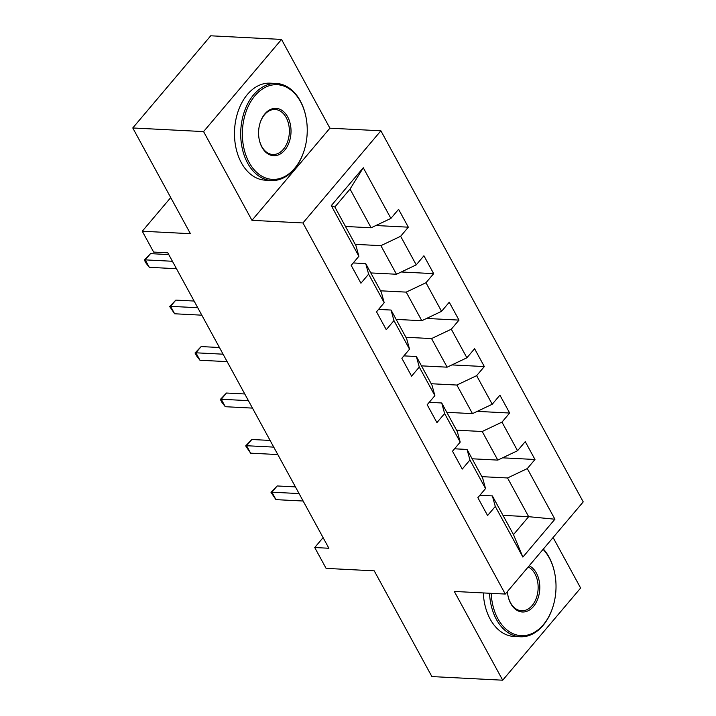 <?xml version="1.0" encoding="UTF-8"?>
<svg xmlns="http://www.w3.org/2000/svg" width="716" height="716" viewBox="0 0 716 716"><rect width="100%" height="100%" fill="white"/><g stroke="black" fill="none" stroke-linecap="round" stroke-linejoin="round"><path stroke-width="1.07" d="M281.522 39.425L210.719 35.8L132.773 127.967L203.577 131.592L251.969 220.34L302.949 222.953L380.894 130.795L329.915 128.182L281.522 39.425L203.577 131.592M302.949 222.953L505.281 594.056L583.227 501.898L380.894 130.795M505.281 594.056L454.302 591.443L502.695 680.2L580.631 588.033L553.092 537.519M502.695 680.2L431.882 676.575L374.244 570.84L326.093 568.379L314.727 547.525L328.886 548.25L167.804 252.802L153.636 252.077L142.269 231.232L190.42 233.693L132.773 127.967M345.479 226.471L371.139 227.786L350.035 189.069L334.864 207.005L355.977 245.722L358.877 256.265L351.189 265.359L360.936 283.223L368.624 274.139L384.206 302.725L376.518 311.818L386.264 329.691L393.952 320.598L409.543 349.193L401.855 358.277L411.593 376.151L419.281 367.057L434.872 395.653L427.184 404.746L436.93 422.61L444.618 413.526L460.209 442.112L452.512 451.205L462.259 469.078L469.947 459.985L485.538 488.572L477.849 497.665L487.587 515.538L495.284 506.445L522.886 557.075L554.909 519.216L528.659 516.683L507.546 477.966L481.886 476.65M358.877 256.265L331.275 205.635L363.289 167.768L390.9 218.407L398.588 209.314L408.326 227.178L375.909 225.522M554.909 519.216L527.298 468.586L534.986 459.493L525.249 441.62L517.561 450.713L501.97 422.118L509.658 413.034L499.911 395.16L492.223 404.254L476.632 375.658L484.329 366.565L474.583 348.701L466.895 357.794L451.304 329.199L458.992 320.106L449.254 302.233L441.557 311.326L425.975 282.739L433.663 273.646L423.917 255.773L416.229 264.866L400.638 236.271L408.326 227.178M384.206 302.725L381.306 292.182L365.715 263.595L353.221 262.951M355.226 244.344L380.885 245.66L396.476 274.246L370.807 272.93M365.715 263.595L368.624 274.139M400.638 236.271L380.885 245.66M416.229 264.866L396.476 274.246M409.543 349.193L406.634 338.641L391.052 310.055L378.558 309.41M380.554 290.803L406.214 292.119L421.805 320.714L396.145 319.399M391.052 310.055L393.952 320.598M425.975 282.739L406.214 292.119M441.557 311.326L421.805 320.714M434.872 395.653L431.972 385.11L416.381 356.514L403.887 355.879M405.882 337.263L431.551 338.579L447.142 367.174L421.473 365.858M416.381 356.514L419.281 367.057M451.304 329.199L431.551 338.579M466.895 357.794L447.142 367.174M460.209 442.112L457.3 431.569L441.709 402.974L429.215 402.338M431.22 383.731L456.88 385.047L472.471 413.633L446.811 412.318M441.709 402.974L444.618 413.526M476.632 375.658L456.88 385.047M492.223 404.254L472.471 413.633M485.538 488.572L482.638 478.028L467.047 449.442L454.553 448.798M456.548 430.191L482.217 431.506L497.799 460.102L472.139 458.786M467.047 449.442L469.947 459.985M501.97 422.118L482.217 431.506M517.561 450.713L497.799 460.102M522.886 557.075L513.488 534.619L492.375 495.902L479.881 495.266M502.99 515.368L528.659 516.683L513.488 534.619M492.375 495.902L495.284 506.445M527.298 468.586L507.546 477.966M170.73 197.58L142.269 231.232M323.095 537.627L314.727 547.525M363.289 167.768L350.035 189.069M334.864 207.005L331.275 205.635M390.9 218.407L371.139 227.786M534.986 459.493L502.569 457.828M509.658 413.034L477.241 411.369M484.329 366.565L451.903 364.909M458.992 320.106L426.575 318.45M433.663 273.646L401.246 271.982M251.969 220.34L329.915 128.182M295.431 486.898L277.164 485.958L271.901 492.187L299.073 493.575M275.955 499.634L271.015 492.366L271.901 492.187L275.955 499.634L303.137 501.021M271.015 492.366L277.164 485.958M491.194 593.331A47.399 32.399 92.9 0 0 497.871 618.705A47.399 32.399 92.9 0 0 553.029 606.47A47.399 32.399 92.9 0 0 554.73 573.265A47.399 32.399 92.9 0 0 549.279 557.925A47.399 32.399 92.9 0 0 543.086 549.36M543.355 549.038A48.563 33.196 -87.1 0 1 549.056 557.138A48.563 33.196 -87.1 0 1 554.649 572.854L554.73 573.265M553.029 606.47L552.904 606.873A48.563 33.196 -87.1 0 1 520.246 636.775A48.563 33.196 -87.1 0 1 496.394 619.412A48.563 33.196 -87.1 0 1 489.547 593.251M529.187 565.783A23.7 16.2 -87.1 0 1 536.427 573.122A23.7 16.2 -87.1 0 1 533.483 606.488A23.7 16.2 -87.1 0 1 510.723 603.507A23.7 16.2 -87.1 0 1 508.002 595.846A23.7 16.2 -87.1 0 1 507.429 591.523M507.957 595.631A22.536 15.403 92.9 0 0 510.508 602.72A22.536 15.403 92.9 0 0 521.57 610.775A22.536 15.403 92.9 0 0 536.302 598.164A22.536 15.403 92.9 0 0 534.942 573.829A22.536 15.403 92.9 0 0 528.22 566.929M520.246 636.775L514.007 636.461A48.563 33.196 -87.1 0 1 490.165 619.089A48.563 33.196 -87.1 0 1 483.309 592.929M249.105 162.425A47.399 32.399 92.9 0 0 304.255 150.19A47.399 32.399 92.9 0 0 305.956 116.985A47.399 32.399 92.9 0 0 300.505 101.645A47.399 32.399 92.9 0 0 254.994 95.702A47.399 32.399 92.9 0 0 249.105 162.425M304.255 150.19L304.13 150.593A48.563 33.196 -87.1 0 1 271.471 180.495A48.563 33.196 -87.1 0 1 247.62 163.132A48.563 33.196 -87.1 0 1 244.684 110.676A48.563 33.196 -87.1 0 1 276.439 83.486A48.563 33.196 -87.1 0 1 300.281 100.858A48.563 33.196 -87.1 0 1 305.875 116.574L305.956 116.985M261.949 147.227A23.7 16.2 -87.1 0 1 259.228 139.557A23.7 16.2 -87.1 0 1 260.078 122.955A23.7 16.2 -87.1 0 1 287.653 116.842A23.7 16.2 -87.1 0 1 284.708 150.199A23.7 16.2 -87.1 0 1 261.949 147.227M259.183 139.351A22.536 15.403 92.9 0 0 261.734 146.44A22.536 15.403 92.9 0 0 272.796 154.495A22.536 15.403 92.9 0 0 287.528 141.884A22.536 15.403 92.9 0 0 286.167 117.54A22.536 15.403 92.9 0 0 275.105 109.485A22.536 15.403 92.9 0 0 260.015 123.161M271.471 180.495L265.233 180.172A48.563 33.196 -87.1 0 1 241.39 162.809A48.563 33.196 -87.1 0 1 238.455 110.362A48.563 33.196 -87.1 0 1 270.209 83.172L276.439 83.486M270.102 440.43L251.835 439.499L246.564 445.719L273.745 447.115M250.627 453.165L245.678 445.898L246.564 445.719L250.627 453.165L277.808 454.562M245.678 445.898L251.835 439.499M244.765 393.97L226.498 393.03L221.235 399.26L248.416 400.656M225.289 406.706L221.969 402.419L220.349 399.439L221.235 399.26L225.289 406.706L252.471 408.102M220.349 399.439L226.498 393.03M219.436 347.511L201.169 346.571L195.898 352.8L223.079 354.187M199.961 360.246L196.64 355.95L195.02 352.979L195.898 352.8L199.961 360.246L227.142 361.634M195.02 352.979L201.169 346.571M194.108 301.042L175.832 300.111L170.569 306.341L197.75 307.728M174.632 313.778L169.683 306.511L170.569 306.341L174.632 313.778L201.805 315.174M169.683 306.511L175.832 300.111M168.77 254.583L150.503 253.643L145.241 259.872L172.413 261.268M149.295 267.319L145.975 263.032L144.355 260.051L145.241 259.872L149.295 267.319L176.476 268.715M144.355 260.051L150.503 253.643"/></g></svg>
